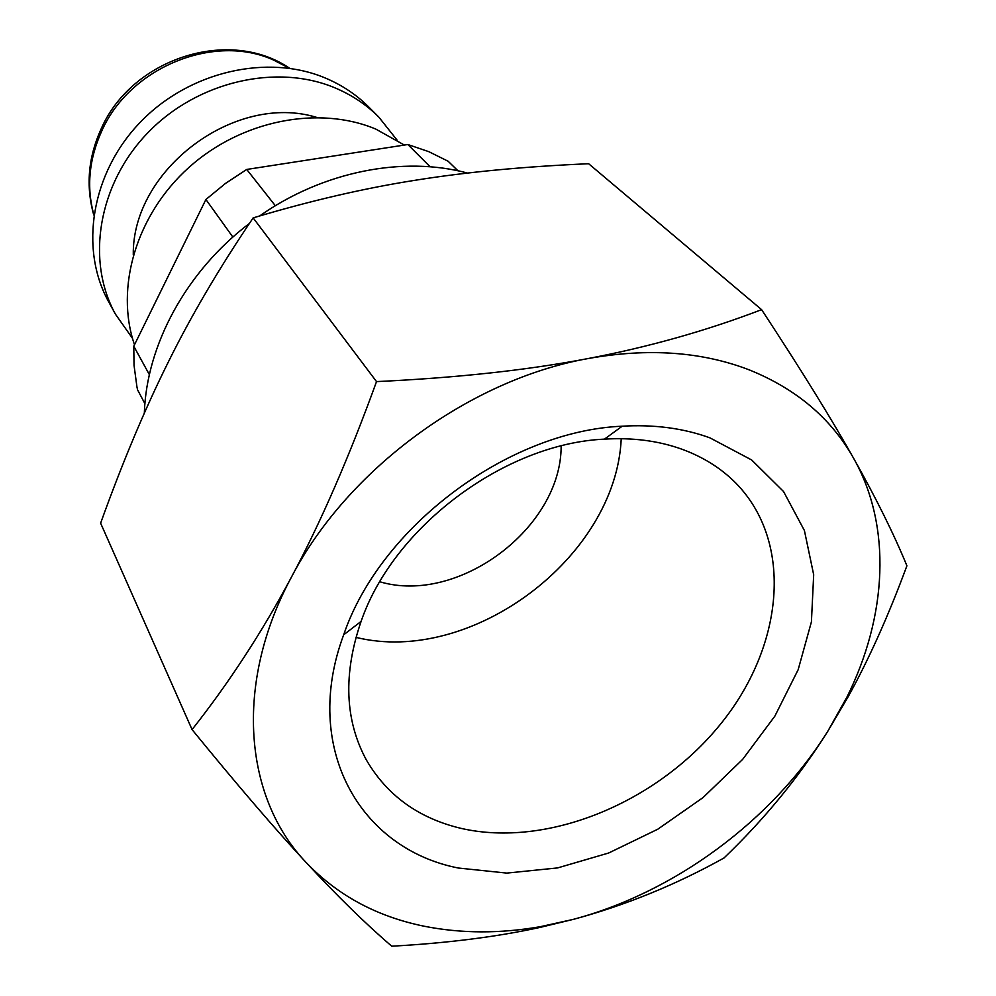 <?xml version="1.0" encoding="UTF-8"?>
<svg xmlns="http://www.w3.org/2000/svg" width="996" height="996" viewBox="0 0 996 996"><rect width="100%" height="100%" fill="white"/><g stroke="black" fill="none" stroke-linecap="round" stroke-linejoin="round"><path stroke-width="1.49" d="M404.364 145.055L375.791 129.082C318.67 105.115 241.43 120.167 188.842 167.515C136.166 214.787 114.901 287.944 134.497 344.778M316.778 117.428C235.268 92.205 132.007 169.532 133.277 254.864M397.08 140.112L378.754 117.018C366.553 104.817 352.198 95.205 335.677 88.158C277.112 63.084 197.407 81.186 147.819 132.792C98.031 184.26 85.793 260.79 115.461 314.213L132.468 338.291M378.754 117.018L368.732 106.97C356.63 94.869 342.4 85.32 326.041 78.323C268.049 53.411 189.277 71.189 140.336 122.184C91.209 173.03 79.207 248.776 108.639 301.763L115.461 314.213M430.11 166.78L407.837 144.52L428.766 151.653L448.138 161.24L457.961 170.789M144.333 413.153C146.449 345.002 186.414 271.136 249.398 223.453M259.657 215.958C322.965 171.412 403.156 155.687 467.547 173.067M761.604 309.656C706.363 330.784 648.446 347.094 587.839 358.597C527.482 370.139 457.052 377.808 376.525 381.605C348.998 457.413 320.65 522.551 291.492 577.033C233.662 684.264 244.257 797.584 305.971 862.324C337.37 895.304 376.849 916.631 424.433 926.28C461.484 933.588 500.179 933.713 540.492 926.654L573.273 919.383C674.902 892.267 771.651 820.754 827.713 731.413L848.256 696.565C868.898 659.277 888.457 615.677 906.908 565.79C893.885 534.068 876.107 498.199 853.572 458.21C831.1 418.395 796.427 388.988 749.552 370.002C701.968 351.6 648.072 347.791 587.839 358.597C469.39 379.725 347.293 469.664 291.492 577.033C262.284 631.763 229.142 682.609 192.066 729.582C237.036 784.724 274.996 828.971 305.971 862.324C337.196 896.002 365.781 923.952 391.739 946.2C447.266 943.125 496.618 936.875 539.795 927.475L573.273 919.383C625.451 905.339 675.699 884.871 724.017 857.967C764.256 819.434 798.817 777.254 827.713 731.413L846.911 697.163C887.063 616.437 892.204 526.461 853.572 458.21C831.287 418.544 800.622 369.03 761.604 309.656L588.648 163.73C524.058 166.544 466.253 172.059 415.22 180.264C364.25 188.256 310.229 200.806 253.146 217.887L376.525 381.605M681.625 449.109C703.014 456.89 721.067 468.195 735.795 483.035C794.372 542.696 783.591 647.338 719.747 725.088C656.165 803.137 547.115 848.057 461.173 828.398C418.606 818.301 386.971 795.431 366.267 759.799C344.828 719.996 343.097 673.869 361.087 621.417C393.482 526.847 504.599 443.618 604.46 439.136C632.547 437.443 658.269 440.767 681.625 449.109M621.23 438.688C616.014 557.461 471.382 665.789 355.945 637.378M709.911 437.842L751.656 459.965L783.553 491.538L804.407 530.532L813.682 574.729L811.416 621.865L798.157 669.71L774.826 716.186L742.643 759.388L703.076 797.559L657.796 829.207L608.656 853.012L557.611 867.914L506.815 873.094L458.471 868.051C359.73 848.754 301.564 747.66 343.682 634.788C380.31 526.772 508.234 430.957 622.189 426.201C654.223 424.346 683.468 428.218 709.911 437.842M561.146 445.971C561.483 527.868 458.322 605.132 379.825 581.776M192.066 729.582L100.621 523.161C122.583 462.169 145.142 408.46 168.312 362.021C191.257 315.583 219.543 267.538 253.146 217.887M144.918 403.691L137.585 389.859L136.938 386.859L134.037 365.295L133.775 346.235L149.388 374.67M232.865 237.085L205.911 199.486L225.532 183.389L246.734 169.445L407.837 144.52M133.775 346.235L205.911 199.486M246.734 169.445L275.344 205.749M289.326 68.251L273.526 60.034C214.414 33.017 130.078 67.093 101.829 130.825C88.993 159.074 86.316 187.024 93.811 214.675M101.592 127.874C132.779 58.067 229.441 27.141 289.637 68.288M361.087 621.417L343.682 634.788M604.46 439.136L622.189 426.201M540.492 926.654L539.795 927.475M846.911 697.163L848.256 696.565M93.761 214.999C85.706 186.165 88.158 157.468 101.119 128.895"/></g></svg>
